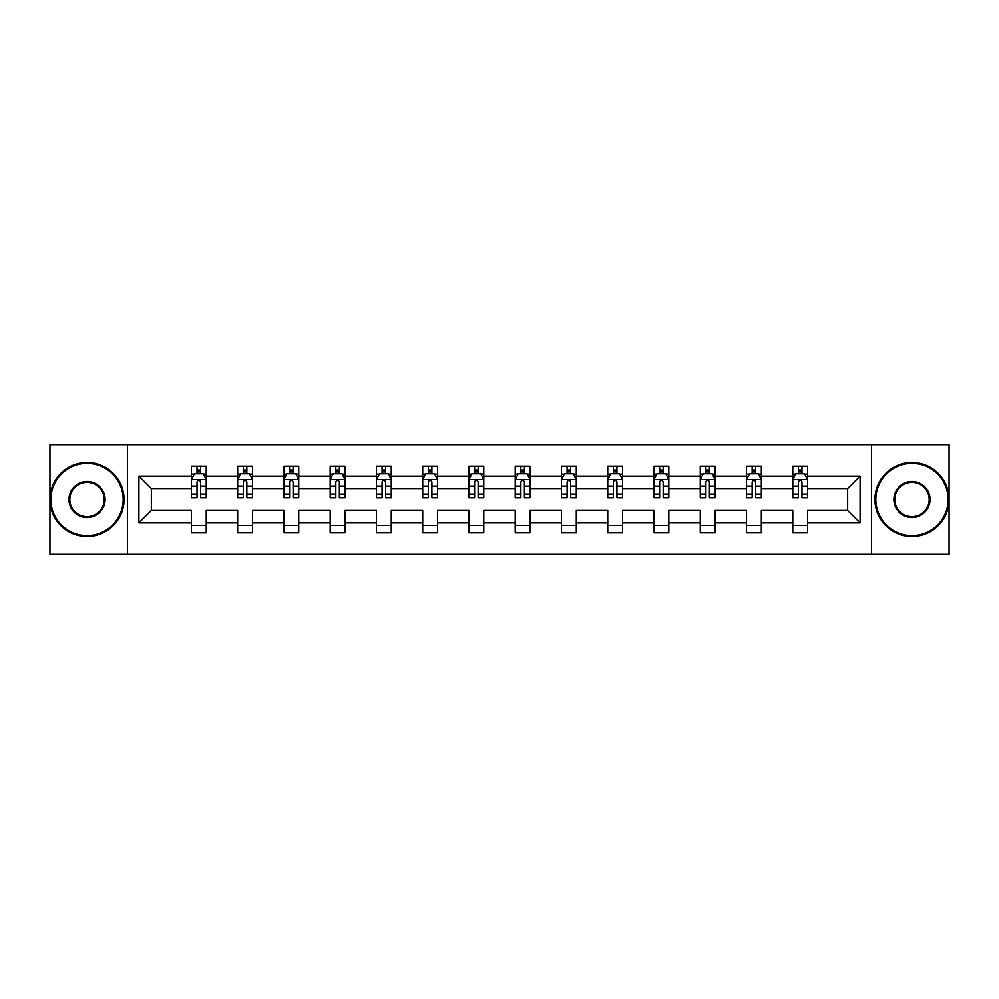 <?xml version="1.0" encoding="UTF-8"?>
<svg xmlns="http://www.w3.org/2000/svg" width="999" height="999" viewBox="0 0 999 999"><rect width="100%" height="100%" fill="white"/><g stroke="black" fill="none" stroke-linecap="round" stroke-linejoin="round"><path stroke-width="1.5" d="M871.503 444.642L49.95 444.642L49.95 554.358L949.05 554.358L949.05 444.642L871.503 444.642L871.503 554.358M807.604 522.927L807.604 510.477L847.639 510.477L860.089 522.927L807.604 522.927L807.604 532.867L792.769 532.867L792.769 522.927L761.338 522.927L761.338 532.867L746.515 532.867L746.515 522.927L715.084 522.927L715.084 532.867L700.262 532.867L700.262 522.927L668.818 522.927L668.818 532.867L653.995 532.867L653.995 522.927L622.564 522.927L622.564 532.867L607.742 532.867L607.742 522.927L576.298 522.927L576.298 532.867L561.475 532.867L561.475 522.927L530.044 522.927L530.044 532.867L515.222 532.867L515.222 522.927L483.778 522.927L483.778 532.867L468.956 532.867L468.956 522.927L437.525 522.927L437.525 532.867L422.702 532.867L422.702 522.927L391.258 522.927L391.258 532.867L376.436 532.867L376.436 522.927L345.005 522.927L345.005 532.867L330.182 532.867L330.182 522.927L298.738 522.927L298.738 532.867L283.916 532.867L283.916 522.927L252.485 522.927L252.485 532.867L237.662 532.867L237.662 522.927L206.231 522.927L206.231 532.867L191.396 532.867L191.396 522.927L138.911 522.927L138.911 476.073L191.396 476.073L191.396 466.133L206.231 466.133L206.231 476.073L237.662 476.073L237.662 466.133L252.485 466.133L252.485 476.073L283.916 476.073L283.916 466.133L298.738 466.133L298.738 476.073L330.182 476.073L330.182 466.133L345.005 466.133L345.005 476.073L376.436 476.073L376.436 466.133L391.258 466.133L391.258 476.073L422.702 476.073L422.702 466.133L437.525 466.133L437.525 476.073L468.956 476.073L468.956 466.133L483.778 466.133L483.778 476.073L515.222 476.073L515.222 466.133L530.044 466.133L530.044 476.073L561.475 476.073L561.475 466.133L576.298 466.133L576.298 476.073L607.742 476.073L607.742 466.133L622.564 466.133L622.564 476.073L653.995 476.073L653.995 466.133L668.818 466.133L668.818 476.073L700.262 476.073L700.262 466.133L715.084 466.133L715.084 476.073L746.515 476.073L746.515 466.133L761.338 466.133L761.338 476.073L792.769 476.073L792.769 466.133L807.604 466.133L807.604 476.073L860.089 476.073L860.089 522.927M127.497 554.358L127.497 444.642M792.769 476.073L792.769 488.523L761.338 488.523L761.338 476.073M761.338 522.927L761.338 510.477L792.769 510.477L792.769 522.927M746.515 476.073L746.515 488.523L715.084 488.523L715.084 476.073M715.084 522.927L715.084 510.477L746.515 510.477L746.515 522.927M700.262 476.073L700.262 488.523L668.818 488.523L668.818 476.073M668.818 522.927L668.818 510.477L700.262 510.477L700.262 522.927M653.995 476.073L653.995 488.523L622.564 488.523L622.564 476.073M622.564 522.927L622.564 510.477L653.995 510.477L653.995 522.927M607.742 476.073L607.742 488.523L576.298 488.523L576.298 476.073M576.298 522.927L576.298 510.477L607.742 510.477L607.742 522.927M561.475 476.073L561.475 488.523L530.044 488.523L530.044 476.073M530.044 522.927L530.044 510.477L561.475 510.477L561.475 522.927M515.222 476.073L515.222 488.523L483.778 488.523L483.778 476.073M483.778 522.927L483.778 510.477L515.222 510.477L515.222 522.927M468.956 476.073L468.956 488.523L437.525 488.523L437.525 476.073M437.525 522.927L437.525 510.477L468.956 510.477L468.956 522.927M422.702 476.073L422.702 488.523L391.258 488.523L391.258 476.073M391.258 522.927L391.258 510.477L422.702 510.477L422.702 522.927M376.436 476.073L376.436 488.523L345.005 488.523L345.005 476.073M345.005 522.927L345.005 510.477L376.436 510.477L376.436 522.927M330.182 476.073L330.182 488.523L298.738 488.523L298.738 476.073M298.738 522.927L298.738 510.477L330.182 510.477L330.182 522.927M283.916 476.073L283.916 488.523L252.485 488.523L252.485 476.073M252.485 522.927L252.485 510.477L283.916 510.477L283.916 522.927M237.662 476.073L237.662 488.523L206.231 488.523L206.231 476.073M206.231 522.927L206.231 510.477L237.662 510.477L237.662 522.927M191.396 476.073L191.396 488.523L151.361 488.523L151.361 510.477L191.396 510.477L191.396 522.927M138.911 476.073L151.361 488.523M847.639 510.477L847.639 488.523L807.604 488.523L807.604 476.073M798.413 473.551L801.972 473.551M752.147 473.551L755.706 473.551M705.893 473.551L709.452 473.551M659.627 473.551L663.186 473.551M613.374 473.551L616.932 473.551M567.107 473.551L570.666 473.551M520.854 473.551L524.413 473.551M474.587 473.551L478.146 473.551M428.334 473.551L431.893 473.551M382.068 473.551L385.626 473.551M335.814 473.551L339.373 473.551M289.548 473.551L293.107 473.551M243.294 473.551L246.853 473.551M197.028 473.551L200.587 473.551M191.396 525.449L206.231 525.449M237.662 525.449L252.485 525.449M283.916 525.449L298.738 525.449M330.182 525.449L345.005 525.449M376.436 525.449L391.258 525.449M422.702 525.449L437.525 525.449M468.956 525.449L483.778 525.449M515.222 525.449L530.044 525.449M561.475 525.449L576.298 525.449M607.742 525.449L622.564 525.449M653.995 525.449L668.818 525.449M700.262 525.449L715.084 525.449M746.515 525.449L761.338 525.449M792.769 525.449L807.604 525.449M151.361 510.477L138.911 522.927M860.089 476.073L847.639 488.523M200.587 469.992L197.028 469.992M194.181 474.063L191.396 474.063L191.396 466.133L197.028 466.133L197.028 473.701M191.396 494.006L191.396 497.727L197.028 497.727L197.028 494.006L191.396 494.006L191.396 488.523M206.231 488.523L206.231 497.727L200.587 497.727L200.587 481.855C199.4 479.57 198.214 479.57 197.028 481.855L197.028 494.006M203.434 474.063L206.231 474.063L206.231 466.133L200.587 466.133L200.587 473.701M206.231 479.632L203.259 473.701L194.368 473.701L191.396 479.632M87.013 463.324A36.176 36.176 0 0 0 50.837 499.5A36.176 36.176 0 0 0 87.013 535.676A36.176 36.176 0 0 0 123.189 499.5A36.176 36.176 0 0 0 87.013 463.324M87.013 536.563A37.063 37.063 0 0 1 49.95 499.5A37.063 37.063 0 0 1 87.013 462.437A37.063 37.063 0 0 1 124.088 499.5A37.063 37.063 0 0 1 87.013 536.563M87.013 481.406A18.094 18.094 0 0 1 105.107 499.5A18.094 18.094 0 0 1 87.013 517.594A18.094 18.094 0 0 1 68.931 499.5A18.094 18.094 0 0 1 87.013 481.406M87.013 516.695A17.195 17.195 0 0 0 104.221 499.5A17.195 17.195 0 0 0 87.013 482.305A17.195 17.195 0 0 0 69.818 499.5A17.195 17.195 0 0 0 87.013 516.695M911.987 463.324A36.176 36.176 0 0 0 875.811 499.5A36.176 36.176 0 0 0 911.987 535.676A36.176 36.176 0 0 0 948.163 499.5A36.176 36.176 0 0 0 911.987 463.324M911.987 536.563A37.063 37.063 0 0 1 874.912 499.5A37.063 37.063 0 0 1 911.987 462.437A37.063 37.063 0 0 1 949.05 499.5A37.063 37.063 0 0 1 911.987 536.563M911.987 481.406A18.094 18.094 0 0 1 930.069 499.5A18.094 18.094 0 0 1 911.987 517.594A18.094 18.094 0 0 1 893.893 499.5A18.094 18.094 0 0 1 911.987 481.406M911.987 516.695A17.195 17.195 0 0 0 929.182 499.5A17.195 17.195 0 0 0 911.987 482.305A17.195 17.195 0 0 0 894.779 499.5A17.195 17.195 0 0 0 911.987 516.695M246.853 469.992L243.294 469.992M240.447 474.063L237.662 474.063L237.662 466.133L243.294 466.133L243.294 473.701M237.662 494.006L237.662 497.727L243.294 497.727L243.294 494.006L237.662 494.006L237.662 488.523M252.485 488.523L252.485 497.727L246.853 497.727L246.853 481.855C245.667 479.57 244.48 479.57 243.294 481.855L243.294 494.006M249.7 474.063L252.485 474.063L252.485 466.133L246.853 466.133L246.853 473.701M252.485 479.632L249.525 473.701L240.622 473.701L237.662 479.632M293.107 469.992L289.548 469.992M286.701 474.063L283.916 474.063L283.916 466.133L289.548 466.133L289.548 473.701M283.916 494.006L283.916 497.727L289.548 497.727L289.548 494.006L283.916 494.006L283.916 488.523M298.738 488.523L298.738 497.727L293.107 497.727L293.107 481.855C291.92 479.57 290.734 479.57 289.548 481.855L289.548 494.006M295.954 474.063L298.738 474.063L298.738 466.133L293.107 466.133L293.107 473.701M298.738 479.632L295.779 473.701L286.888 473.701L283.916 479.632M339.373 469.992L335.814 469.992M332.967 474.063L330.182 474.063L330.182 466.133L335.814 466.133L335.814 473.701M330.182 494.006L330.182 497.727L335.814 497.727L335.814 494.006L330.182 494.006L330.182 488.523M345.005 488.523L345.005 497.727L339.373 497.727L339.373 481.855C338.186 479.57 337 479.57 335.814 481.855L335.814 494.006M342.22 474.063L345.005 474.063L345.005 466.133L339.373 466.133L339.373 473.701M345.005 479.632L342.045 473.701L333.142 473.701L330.182 479.632M385.626 469.992L382.068 469.992M379.22 474.063L376.436 474.063L376.436 466.133L382.068 466.133L382.068 473.701M376.436 494.006L376.436 497.727L382.068 497.727L382.068 494.006L376.436 494.006L376.436 488.523M391.258 488.523L391.258 497.727L385.626 497.727L385.626 481.855C384.44 479.57 383.254 479.57 382.068 481.855L382.068 494.006M388.474 474.063L391.258 474.063L391.258 466.133L385.626 466.133L385.626 473.701M391.258 479.632L388.299 473.701L379.408 473.701L376.436 479.632M431.893 469.992L428.334 469.992M425.487 474.063L422.702 474.063L422.702 466.133L428.334 466.133L428.334 473.701M422.702 494.006L422.702 497.727L428.334 497.727L428.334 494.006L422.702 494.006L422.702 488.523M437.525 488.523L437.525 497.727L431.893 497.727L431.893 481.855C430.706 479.57 429.52 479.57 428.334 481.855L428.334 494.006M434.74 474.063L437.525 474.063L437.525 466.133L431.893 466.133L431.893 473.701M437.525 479.632L434.553 473.701L425.661 473.701L422.702 479.632M478.146 469.992L474.587 469.992M471.74 474.063L468.956 474.063L468.956 466.133L474.587 466.133L474.587 473.701M468.956 494.006L468.956 497.727L474.587 497.727L474.587 494.006L468.956 494.006L468.956 488.523M483.778 488.523L483.778 497.727L478.146 497.727L478.146 481.855C476.96 479.57 475.774 479.57 474.587 481.855L474.587 494.006M480.994 474.063L483.778 474.063L483.778 466.133L478.146 466.133L478.146 473.701M483.778 479.632L480.819 473.701L471.928 473.701L468.956 479.632M524.413 469.992L520.854 469.992M518.006 474.063L515.222 474.063L515.222 466.133L520.854 466.133L520.854 473.701M515.222 494.006L515.222 497.727L520.854 497.727L520.854 494.006L515.222 494.006L515.222 488.523M530.044 488.523L530.044 497.727L524.413 497.727L524.413 481.855C523.226 479.57 522.04 479.57 520.854 481.855L520.854 494.006M527.26 474.063L530.044 474.063L530.044 466.133L524.413 466.133L524.413 473.701M530.044 479.632L527.072 473.701L518.181 473.701L515.222 479.632M570.666 469.992L567.107 469.992M564.26 474.063L561.475 474.063L561.475 466.133L567.107 466.133L567.107 473.701M561.475 494.006L561.475 497.727L567.107 497.727L567.107 494.006L561.475 494.006L561.475 488.523M576.298 488.523L576.298 497.727L570.666 497.727L570.666 481.855C569.48 479.57 568.294 479.57 567.107 481.855L567.107 494.006M573.513 474.063L576.298 474.063L576.298 466.133L570.666 466.133L570.666 473.701M576.298 479.632L573.339 473.701L564.447 473.701L561.475 479.632M616.932 469.992L613.374 469.992M610.526 474.063L607.742 474.063L607.742 466.133L613.374 466.133L613.374 473.701M607.742 494.006L607.742 497.727L613.374 497.727L613.374 494.006L607.742 494.006L607.742 488.523M622.564 488.523L622.564 497.727L616.932 497.727L616.932 481.855C615.746 479.57 614.56 479.57 613.374 481.855L613.374 494.006M619.78 474.063L622.564 474.063L622.564 466.133L616.932 466.133L616.932 473.701M622.564 479.632L619.592 473.701L610.701 473.701L607.742 479.632M663.186 469.992L659.627 469.992M656.78 474.063L653.995 474.063L653.995 466.133L659.627 466.133L659.627 473.701M653.995 494.006L653.995 497.727L659.627 497.727L659.627 494.006L653.995 494.006L653.995 488.523M668.818 488.523L668.818 497.727L663.186 497.727L663.186 481.855C662 479.57 660.814 479.57 659.627 481.855L659.627 494.006M666.033 474.063L668.818 474.063L668.818 466.133L663.186 466.133L663.186 473.701M668.818 479.632L665.858 473.701L656.955 473.701L653.995 479.632M709.452 469.992L705.893 469.992M703.046 474.063L700.262 474.063L700.262 466.133L705.893 466.133L705.893 473.701M700.262 494.006L700.262 497.727L705.893 497.727L705.893 494.006L700.262 494.006L700.262 488.523M715.084 488.523L715.084 497.727L709.452 497.727L709.452 481.855C708.266 479.57 707.08 479.57 705.893 481.855L705.893 494.006M712.299 474.063L715.084 474.063L715.084 466.133L709.452 466.133L709.452 473.701M715.084 479.632L712.112 473.701L703.221 473.701L700.262 479.632M755.706 469.992L752.147 469.992M749.3 474.063L746.515 474.063L746.515 466.133L752.147 466.133L752.147 473.701M746.515 494.006L746.515 497.727L752.147 497.727L752.147 494.006L746.515 494.006L746.515 488.523M761.338 488.523L761.338 497.727L755.706 497.727L755.706 481.855C754.52 479.57 753.333 479.57 752.147 481.855L752.147 494.006M758.553 474.063L761.338 474.063L761.338 466.133L755.706 466.133L755.706 473.701M761.338 479.632L758.378 473.701L749.475 473.701L746.515 479.632M801.972 469.992L798.413 469.992M795.566 474.063L792.769 474.063L792.769 466.133L798.413 466.133L798.413 473.701M792.769 494.006L792.769 497.727L798.413 497.727L798.413 494.006L792.769 494.006L792.769 488.523M807.604 488.523L807.604 497.727L801.972 497.727L801.972 481.855C800.786 479.57 799.6 479.57 798.413 481.855L798.413 494.006M804.819 474.063L807.604 474.063L807.604 466.133L801.972 466.133L801.972 473.701M807.604 479.632L804.632 473.701L795.741 473.701L792.769 479.632M206.156 479.483L191.471 479.483M206.231 494.006L200.587 494.006M197.028 486.051L191.396 486.051M206.231 486.051L200.587 486.051M200.587 471.878L197.028 471.878M252.41 479.483L237.737 479.483M252.485 494.006L246.853 494.006M243.294 486.051L237.662 486.051M252.485 486.051L246.853 486.051M246.853 471.878L243.294 471.878M298.676 479.483L283.991 479.483M298.738 494.006L293.107 494.006M289.548 486.051L283.916 486.051M298.738 486.051L293.107 486.051M293.107 471.878L289.548 471.878M344.93 479.483L330.257 479.483M345.005 494.006L339.373 494.006M335.814 486.051L330.182 486.051M345.005 486.051L339.373 486.051M339.373 471.878L335.814 471.878M391.196 479.483L376.511 479.483M391.258 494.006L385.626 494.006M382.068 486.051L376.436 486.051M391.258 486.051L385.626 486.051M385.626 471.878L382.068 471.878M437.45 479.483L422.777 479.483M437.525 494.006L431.893 494.006M428.334 486.051L422.702 486.051M437.525 486.051L431.893 486.051M431.893 471.878L428.334 471.878M483.703 479.483L469.031 479.483M483.778 494.006L478.146 494.006M474.587 486.051L468.956 486.051M483.778 486.051L478.146 486.051M478.146 471.878L474.587 471.878M529.97 479.483L515.297 479.483M530.044 494.006L524.413 494.006M520.854 486.051L515.222 486.051M530.044 486.051L524.413 486.051M524.413 471.878L520.854 471.878M576.223 479.483L561.55 479.483M576.298 494.006L570.666 494.006M567.107 486.051L561.475 486.051M576.298 486.051L570.666 486.051M570.666 471.878L567.107 471.878M622.489 479.483L607.804 479.483M622.564 494.006L616.932 494.006M613.374 486.051L607.742 486.051M622.564 486.051L616.932 486.051M616.932 471.878L613.374 471.878M668.743 479.483L654.07 479.483M668.818 494.006L663.186 494.006M659.627 486.051L653.995 486.051M668.818 486.051L663.186 486.051M663.186 471.878L659.627 471.878M715.009 479.483L700.324 479.483M715.084 494.006L709.452 494.006M705.893 486.051L700.262 486.051M715.084 486.051L709.452 486.051M709.452 471.878L705.893 471.878M761.263 479.483L746.59 479.483M761.338 494.006L755.706 494.006M752.147 486.051L746.515 486.051M761.338 486.051L755.706 486.051M755.706 471.878L752.147 471.878M807.529 479.483L792.844 479.483M807.604 494.006L801.972 494.006M798.413 486.051L792.769 486.051M807.604 486.051L801.972 486.051M801.972 471.878L798.413 471.878"/></g></svg>
